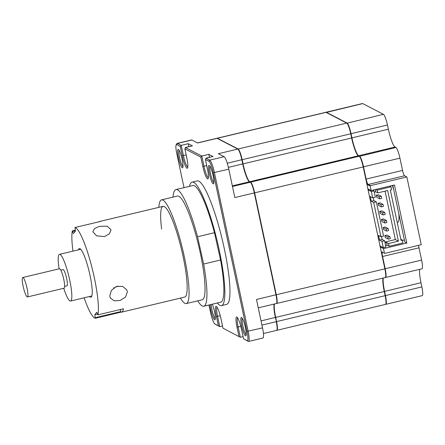 <?xml version="1.0" encoding="UTF-8"?>
<svg xmlns="http://www.w3.org/2000/svg" width="445" height="445" viewBox="0 0 445 445"><rect width="100%" height="100%" fill="white"/><g stroke="black" fill="none" stroke-linecap="round" stroke-linejoin="round"><path stroke-width="0.67" d="M180.486 298.094A53.305 9.034 -103.4 0 0 186.283 303.562L202.253 299.752A53.305 9.034 -103.4 0 0 199.677 250.179A53.305 9.034 -103.4 0 0 177.511 196.056L161.541 199.866A53.305 9.034 -103.4 0 0 158.837 207.359M186.283 303.562A53.305 9.034 -103.4 0 0 183.713 253.989A53.305 9.034 -103.4 0 0 161.541 199.866M120.478 309.492L120.845 312.168A46.642 7.904 -103.4 0 0 121.507 312.168L184.736 297.076A46.642 7.904 -103.4 0 0 182.483 253.706A46.642 7.904 -103.4 0 0 163.087 206.346A46.642 7.904 -103.4 0 0 161.624 228.958M220.575 260.002L214.473 232.702L197.547 236.74L203.649 264.041L220.575 260.002A59.964 10.163 -103.4 0 1 220.726 302.194L203.799 306.232A59.964 10.163 -103.4 0 0 203.649 264.041M214.473 232.702A59.964 10.163 -103.4 0 0 192.891 185.537L175.964 189.576A59.964 10.163 -103.4 0 0 172.983 197.135M197.547 236.74A59.964 10.163 -103.4 0 0 175.964 189.576M197.725 300.831A59.964 10.163 -103.4 0 0 203.799 306.232M104.497 236.562L96.693 235.856L92.821 231.728L94.524 228.508L99.519 226.344L107.228 226.171L111.044 229.792L109.431 233.82L104.497 236.562M121.507 312.168A46.642 7.904 -103.4 0 0 123.488 308.769L97.939 314.865A46.642 7.904 -103.4 0 0 97.805 298.906A46.642 7.904 -103.4 0 0 87.743 252.732A46.642 7.904 -103.4 0 0 74.96 227.529L100.514 221.432A46.642 7.904 -103.4 0 0 99.852 221.432A46.642 7.904 -103.4 0 0 99.268 221.732M109.782 296.047L111.322 290.513L116.34 286.502L122.542 286.335L126.781 289.901L127.348 291.859L125.59 296.954L120.306 300.408L114.243 300.865L110.31 297.928L109.782 296.047M75.333 230.21L72.324 230.927A46.642 7.904 -103.4 0 0 72.457 246.886A46.642 7.904 -103.4 0 0 72.969 251.141M118.02 286.035L113.597 288.06M89.545 296.503A24.987 4.233 -103.4 0 0 90.93 297.199A24.987 4.233 -103.4 0 0 91.92 286.83A24.987 4.233 -103.4 0 0 86.247 261.221A24.987 4.233 -103.4 0 0 79.332 248.594A24.987 4.233 -103.4 0 0 78.409 249.84M120.701 311.611L95.152 317.708L94.835 314.698L96.771 312.206L97.939 314.865M94.835 314.698L97.655 314.025M74.96 227.529L75.427 231.094L73.492 233.586L72.468 231.483L75.4 230.788M120.845 312.168L95.297 318.264A46.642 7.904 -103.4 0 1 84.105 297.8M72.324 230.927L72.468 231.483M95.152 317.708L95.297 318.264M22.773 277.502L59.496 268.741A9.996 1.691 76.6 0 1 62.612 274.893A9.996 1.691 76.6 0 1 64.659 285.835A9.996 1.691 76.6 0 1 64.136 288.182L27.412 296.943A9.996 1.691 -103.4 0 0 27.935 294.601A9.996 1.691 -103.4 0 0 25.882 283.66A9.996 1.691 -103.4 0 0 22.773 277.502A9.996 1.691 -103.4 0 0 22.25 279.844A9.996 1.691 -103.4 0 0 24.297 290.791A9.996 1.691 -103.4 0 0 27.412 296.943M63.735 288.277A23.985 4.066 -103.4 0 0 70.577 301.031A23.985 4.066 -103.4 0 0 71.829 295.402A23.985 4.066 -103.4 0 0 66.917 269.142A23.985 4.066 -103.4 0 0 59.446 254.368A23.985 4.066 -103.4 0 0 58.195 259.991A23.985 4.066 -103.4 0 0 59.096 268.836M60.798 270.143L63.079 269.598A8.327 1.413 76.6 0 1 65.671 274.726A8.327 1.413 76.6 0 1 67.379 283.843A8.327 1.413 76.6 0 1 66.945 285.801L64.664 286.346M217.015 138.306A9.996 1.691 76.6 0 1 217.166 138.223L325.746 112.312A9.996 1.691 76.6 0 1 326.013 112.357L346.722 123.087A9.996 1.691 76.6 0 1 350.743 133.784L351.633 137.972A16.66 2.82 -103.4 0 0 358.336 155.8L359.187 156.239A9.996 1.691 76.6 0 1 363.215 166.936L384.875 268.852A9.996 1.691 76.6 0 1 385.231 277.558L276.645 303.468A9.996 1.691 76.6 0 1 276.478 303.457M382.995 278.092A16.66 2.82 -103.4 0 0 384.269 291.497L385.159 295.691A9.996 1.691 76.6 0 1 385.509 304.391L276.929 330.301A9.996 1.691 76.6 0 1 276.757 330.296M274.409 304.002A16.66 2.82 -103.4 0 0 275.683 317.407L276.573 321.601A9.996 1.691 76.6 0 1 276.929 330.301M217.166 138.223A9.996 1.691 76.6 0 1 217.427 138.267L238.136 148.997A9.996 1.691 76.6 0 1 242.158 159.688L243.053 163.882A16.66 2.82 -103.4 0 0 249.756 181.71L250.607 182.15A9.996 1.691 76.6 0 1 254.629 192.846L276.295 294.762A9.996 1.691 76.6 0 1 276.645 303.468M217.299 303.012A63.463 10.752 -103.4 0 0 221.538 305.593L226.65 304.374A63.463 10.752 -103.4 0 0 224.402 249.111A63.463 10.752 -103.4 0 0 197.185 180.915L192.079 182.133A63.463 10.752 -103.4 0 0 189.464 186.349M221.538 305.593A63.463 10.752 -103.4 0 0 219.29 250.335A63.463 10.752 -103.4 0 0 192.079 182.133M241.652 325.701A9.495 1.608 -103.4 0 0 245.963 335.702A9.495 1.608 -103.4 0 0 245.39 327.637A9.495 1.608 -103.4 0 0 241.618 317.507A9.495 1.608 -103.4 0 0 241.652 325.701M242.308 318.336A8.494 1.441 -103.4 0 0 242.809 325.573A8.494 1.441 -103.4 0 0 246.202 334.651M179.101 150.288A8.494 1.441 -103.4 0 0 179.602 157.524A8.494 1.441 -103.4 0 0 182.995 166.602M178.445 157.652A9.495 1.608 -103.4 0 0 182.75 167.654A9.495 1.608 -103.4 0 0 182.177 159.588A9.495 1.608 -103.4 0 0 178.412 149.459A9.495 1.608 -103.4 0 0 178.445 157.652M211.186 304.469A8.494 1.441 -103.4 0 0 211.915 309.564A8.494 1.441 -103.4 0 0 215.308 318.642M209.99 304.753A9.495 1.608 -103.4 0 0 210.763 309.692A9.495 1.608 -103.4 0 0 215.069 319.694A9.495 1.608 -103.4 0 0 214.496 311.628A9.495 1.608 -103.4 0 0 212.315 304.196M209.99 166.297A8.494 1.441 -103.4 0 0 210.491 173.533A8.494 1.441 -103.4 0 0 213.884 182.611M209.339 173.661A9.495 1.608 -103.4 0 0 213.644 183.663A9.495 1.608 -103.4 0 0 213.072 175.597A9.495 1.608 -103.4 0 0 209.306 165.468A9.495 1.608 -103.4 0 0 209.339 173.661M184.019 187.651L176.832 153.864A10.663 1.808 76.6 0 1 176.192 144.803A10.663 1.808 76.6 0 1 176.737 144.625L180.281 146.466L182.255 155.739A11.659 1.975 -103.4 0 0 187.545 168.021A11.659 1.975 -103.4 0 0 186.839 158.114L184.87 148.841L200.845 157.118L202.82 166.391A11.659 1.975 -103.4 0 0 208.11 178.673A11.659 1.975 -103.4 0 0 207.403 168.772L205.434 159.499L205.99 158.197L213.016 156.523L208.822 154.348L209.45 157.296M176.192 144.803L176.893 143.624A11.659 1.975 76.6 0 1 177.182 143.379A11.659 1.975 76.6 0 1 177.488 143.429L181.232 145.37L188.257 143.696L188.886 146.644M188.257 143.696L192.451 145.865L185.426 147.545L201.796 156.028L200.845 157.118M180.281 146.466L181.232 145.37L183.407 155.611A10.663 1.808 -103.4 0 0 187.807 167.059M258.272 307.851L276.328 303.54A9.996 1.691 -103.4 0 0 276.579 303.329A9.996 1.691 -103.4 0 0 275.972 294.84L254.312 192.919L234.832 197.569L228.797 169.183A11.659 1.975 -103.4 0 0 224.102 156.707L218.339 153.72L237.819 149.069L217.11 138.339A9.996 1.691 -103.4 0 0 216.849 138.295L197.485 142.917M276.579 303.329L276.812 302.934A9.662 1.635 -103.4 0 0 276.228 294.729L254.312 192.919A9.996 1.691 -103.4 0 0 250.34 182.255A9.996 1.691 -103.4 0 0 250.29 182.228L249.434 181.783A16.66 2.82 76.6 0 1 249.345 181.732A16.66 2.82 76.6 0 1 242.731 163.96L241.841 159.766A9.996 1.691 -103.4 0 0 237.875 149.103A9.996 1.691 -103.4 0 0 237.819 149.069M249.55 181.844A16.988 2.881 76.6 0 1 242.987 163.849L228.385 167.381M263.434 333.522L276.606 330.379A9.996 1.691 -103.4 0 0 276.857 330.168L277.09 329.773A9.662 1.635 -103.4 0 0 276.506 321.568L275.366 317.485A16.66 2.82 76.6 0 1 274.092 304.074M276.857 330.168A9.996 1.691 -103.4 0 0 276.256 321.679L261.938 325.095M261.043 320.901L275.616 317.374A16.988 2.881 76.6 0 1 274.254 304.035M254.562 192.807A9.662 1.635 -103.4 0 0 250.73 182.5A9.662 1.635 -103.4 0 0 250.674 182.472M238.203 149.32A9.662 1.635 -103.4 0 1 238.259 149.348A9.662 1.635 -103.4 0 1 242.097 159.655L227.25 163.248M217.11 138.339L197.63 142.99L191.862 140.003A11.659 1.975 -103.4 0 0 191.556 139.947L177.182 143.379M217.054 307.195A10.663 1.808 -103.4 0 0 217.583 316.389L219.758 326.63L216.02 324.694A11.659 1.975 76.6 0 1 215.953 324.655A11.659 1.975 76.6 0 1 215.892 324.611M222.522 325.974L219.758 326.63L214.857 323.954A10.663 1.808 76.6 0 1 214.796 323.921A10.663 1.808 76.6 0 1 210.563 312.546L208.961 304.997M237.619 317.847A10.663 1.808 -103.4 0 0 238.147 327.047L240.322 337.288L222.989 328.171L221.015 318.898A11.659 1.975 -103.4 0 0 216.387 306.455A11.659 1.975 -103.4 0 0 216.431 316.517L218.4 325.79M243.087 336.631L240.322 337.288L222.989 328.171M205.99 158.197L209.734 160.139A11.659 1.975 76.6 0 1 214.423 172.615L248.154 331.297A11.659 1.975 76.6 0 1 248.566 341.454A11.659 1.975 76.6 0 1 248.26 341.398L243.554 338.823L241.579 329.55A11.659 1.975 -103.4 0 0 236.951 317.113A11.659 1.975 -103.4 0 0 236.996 327.175L238.965 336.448M208.822 154.348L201.796 156.028L203.971 166.269A10.663 1.808 -103.4 0 0 208.371 177.716M205.434 159.499L208.978 161.335A10.663 1.808 76.6 0 1 213.272 172.743L247.003 331.425A10.663 1.808 76.6 0 1 247.097 340.659L243.554 338.823M184.87 148.841L185.426 147.545M248.566 341.454L262.939 338.022A11.659 1.975 -103.4 0 0 262.528 327.87L256.492 299.485L276.228 294.729M392.29 185.52A23.318 3.949 76.6 0 1 393.697 189.62M398.792 213.589A23.318 3.949 76.6 0 1 397.769 222.272L397.213 222.405M383.312 278.014A16.66 2.82 -103.4 0 0 384.586 291.419L385.476 295.614A9.996 1.691 76.6 0 1 385.832 304.319A9.996 1.691 76.6 0 1 385.659 304.308M325.918 112.318A9.996 1.691 76.6 0 1 326.068 112.235A9.996 1.691 76.6 0 1 326.33 112.279L347.039 123.009A9.996 1.691 76.6 0 1 351.06 133.706L351.951 137.9A16.66 2.82 -103.4 0 0 358.659 155.722L358.542 155.906M326.068 112.235L362.475 103.546A9.996 1.691 76.6 0 1 362.736 103.59L383.445 114.321A9.996 1.691 76.6 0 1 387.467 125.017L388.363 129.211A16.66 2.82 -103.4 0 0 395.065 147.034L358.659 155.722L359.51 156.162A9.996 1.691 76.6 0 1 363.532 166.858L366.135 179.113A4.995 0.846 -103.4 0 0 368.149 184.464L370.44 185.648L370.19 186.049L367.898 184.859A5.329 0.901 -103.4 0 1 366.202 180.987M395.065 147.034L395.916 147.479A9.996 1.691 76.6 0 1 399.938 158.17L402.541 170.429A4.995 0.846 -103.4 0 0 404.555 175.775L406.847 176.965L370.44 185.648M406.847 176.965L421.248 244.694L384.836 253.383L382.544 252.193A4.995 0.846 -103.4 0 0 382.411 252.17A4.995 0.846 -103.4 0 0 382.589 256.52L385.198 268.78A9.996 1.691 76.6 0 1 385.548 277.48A9.996 1.691 76.6 0 1 385.381 277.474M418.6 245.323A4.995 0.846 -103.4 0 0 418.995 247.832L421.604 260.091A9.996 1.691 76.6 0 1 421.955 268.791L385.548 277.48M419.718 269.325A16.66 2.82 -103.4 0 0 420.992 282.736L421.882 286.925A9.996 1.691 76.6 0 1 422.238 295.63L385.832 304.319M395.916 147.479L359.376 156.373M367.876 188.864L371.152 190.566L394.465 185.003L406.802 243.059L383.49 248.621L380.214 246.919M392.801 185.398L404.839 242.036L406.802 243.059M404.399 239.961L402.391 240.439M382.544 252.193L384.836 253.383M382.155 251.948A5.329 0.901 -103.4 0 0 381.888 254.801M384.452 253.133L383.49 248.621M371.152 190.566L370.19 186.049M220.942 318.564L220.742 317.98A22.762 4.183 152 0 1 220.72 317.602L220.431 316.529M220.809 317.947L220.742 317.98A23.318 23.318 0 0 0 221.026 318.937M186.761 157.741L186.444 156.729A22.762 6.775 152.7 0 1 186.377 156.128L185.949 153.87M190.649 146.299A8.995 1.524 -103.4 0 0 190.443 146.272L186.355 147.245A8.995 1.524 -103.4 0 0 186.182 147.362M185.893 153.642A23.318 23.318 0 0 0 185.949 154.131A22.762 4.65 5.3 0 0 185.977 154.265L186.038 154.32M207.337 168.444L207.131 167.854A22.762 4.183 152 0 1 207.109 167.476L206.819 166.408M211.214 156.952A8.995 1.524 -103.4 0 0 211.008 156.929L206.919 157.903A8.995 1.524 -103.4 0 0 206.747 158.019M207.203 167.815L207.131 167.854A23.318 23.318 0 0 0 207.415 168.811M206.458 164.3A23.318 23.318 0 0 0 206.591 165.306A22.762 2.058 3.8 0 0 206.597 165.34L206.68 165.356M241.507 329.222L241.307 328.638A22.762 4.183 152 0 1 241.285 328.254L240.99 327.186M380.964 204.834L381.404 206.897L378.45 205.368L378.011 203.304L380.964 204.834L383.006 204.344L383.445 206.408L381.404 206.897M378.011 203.304L380.058 202.814L383.006 204.344M384.391 220.959L384.83 223.023L381.882 221.493L381.443 219.43L384.391 220.959L386.432 220.47L386.872 222.533L384.83 223.023M381.443 219.43L383.484 218.94L386.432 220.47M387.818 237.085L388.257 239.149L385.309 237.619L384.869 235.555L387.818 237.085L389.865 236.595L390.298 238.659L388.257 239.149M384.869 235.555L386.911 235.066L389.865 236.595M400.8 239.282L402.308 240.061L401.034 240.367L390.337 190.054L391.617 189.748L390.999 186.844L389.653 186.149M402.308 240.061L402.925 242.964L389.114 246.263L388.53 243.521L398.431 241.157L395.349 239.56L384.864 242.063M368.082 189.831L371.358 191.534L372.693 197.819L370.268 196.562L371.264 201.24L373.689 202.497L380.953 236.684L378.528 235.427L379.524 240.105L381.949 241.362L383.284 247.654L380.008 245.952M381.949 241.362L384.586 240.734L385.921 247.025L383.284 247.654M385.609 245.562L387.083 245.206L386.499 242.469L388.53 243.521M387.083 245.206L389.114 246.263M385.025 242.82L386.499 242.469M386.104 229.019L386.544 231.083L383.596 229.559L383.156 227.495L386.104 229.019L388.146 228.535L388.585 230.599L386.544 231.083M383.156 227.495L385.198 227.006L388.146 228.535M382.678 212.894L383.117 214.957L380.164 213.428L379.73 211.364L382.678 212.894L384.719 212.404L385.159 214.473L383.117 214.957M379.73 211.364L381.771 210.88L384.719 212.404M379.251 196.768L379.685 198.832L376.737 197.302L376.298 195.238L379.251 196.768L381.293 196.278L381.732 198.342L379.685 198.832M376.298 195.238L378.345 194.754L381.293 196.278M385.059 191.144L395.349 239.56M398.431 241.157L387.667 190.521L377.766 192.88L375.736 191.828L374.262 192.179M375.841 189.448L377.188 190.143L390.999 186.844M377.188 190.143L377.766 192.88M375.736 191.828L375.257 189.581M371.358 191.534L373.989 190.905L372.649 190.204M372.693 197.819L375.33 197.191L373.989 190.905M371.264 201.24L373.9 200.612L376.32 201.869L383.59 236.056L380.953 236.684M373.277 197.68L373.9 200.612M373.689 202.497L376.32 201.869M379.524 240.105L382.16 239.477L384.586 240.734M381.537 236.545L382.16 239.477M385.159 295.691L276.573 321.601M384.269 291.497L275.683 317.407M384.875 268.852L276.295 294.762M363.215 166.936L254.629 192.846M359.187 156.239L250.607 182.15M358.336 155.8L249.756 181.71M351.633 137.972L243.053 163.882M350.743 133.784L242.158 159.688M346.722 123.087L238.136 148.997M326.013 112.357L217.427 138.267M186.099 154.971L182.255 155.739M232.474 186.477L250.29 182.228M232.34 185.865L249.434 181.783M191.862 140.003L177.488 143.429L176.737 144.625M220.269 315.75L216.431 316.517M240.834 326.407L236.996 327.175M202.82 166.391L206.675 165.623M224.102 156.707L209.734 160.139L208.978 161.335M228.797 169.183L213.272 172.743M262.528 327.87L247.003 331.425M248.26 341.398L247.097 340.659M214.857 323.954L216.02 324.694M420.992 282.736L384.257 291.458M421.882 286.925L385.147 295.652M388.363 129.211L351.622 137.933M387.467 125.017L350.732 133.739M383.445 114.321L346.905 123.221M362.736 103.59L326.218 112.463M404.555 175.775L368.149 184.464L367.898 184.859M402.541 170.429L365.807 179.151M399.938 158.17L363.203 166.892M418.995 247.832L382.261 256.559M421.604 260.091L384.869 268.813M241.374 328.599L241.307 328.638A23.318 23.318 0 0 0 241.591 329.595M99.852 221.432L163.087 206.346M80.717 249.289L59.446 254.368M91.854 295.953L70.577 301.031M250.73 182.5L250.34 182.255M238.259 149.348L237.875 149.103M214.796 323.921L215.953 324.655M186.449 156.746A23.318 23.318 0 0 0 186.85 158.153"/></g></svg>
